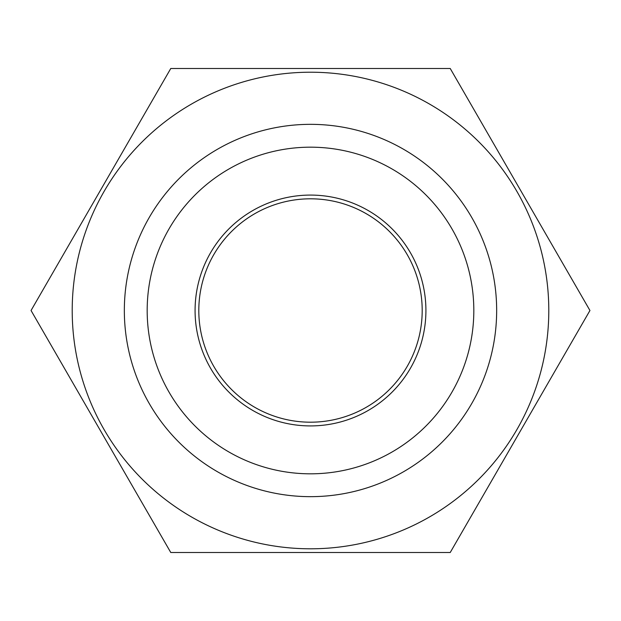 <?xml version="1.0" encoding="UTF-8"?>
<svg xmlns="http://www.w3.org/2000/svg" width="621" height="621" viewBox="0 0 621 621"><rect width="100%" height="100%" fill="white"/><g stroke="black" fill="none" stroke-linecap="round" stroke-linejoin="round"><path stroke-width="0.93" d="M195.079 310.5A115.421 115.421 0 0 1 368.206 210.542A115.421 115.421 0 0 1 368.206 410.458A115.421 115.421 0 0 1 195.079 310.5M147.177 310.5A163.323 163.323 0 0 1 392.161 169.059A163.323 163.323 0 0 1 392.161 451.941A163.323 163.323 0 0 1 147.177 310.5M124.34 310.5A186.16 186.16 0 0 1 403.58 149.281A186.16 186.16 0 0 1 403.58 471.719A186.16 186.16 0 0 1 124.34 310.5M310.5 198.805A111.695 111.695 0 0 1 422.195 310.5A111.695 111.695 0 0 1 310.5 422.195A111.695 111.695 0 0 1 198.805 310.5A111.695 111.695 0 0 1 310.5 198.805M310.5 72.215A238.285 238.285 0 0 1 516.866 429.647A238.285 238.285 0 0 1 104.134 429.647A238.285 238.285 0 0 1 310.5 72.215M450.225 552.511L589.95 310.5L450.225 68.489L170.775 68.489L31.05 310.5L170.775 552.511L450.225 552.511"/></g></svg>
